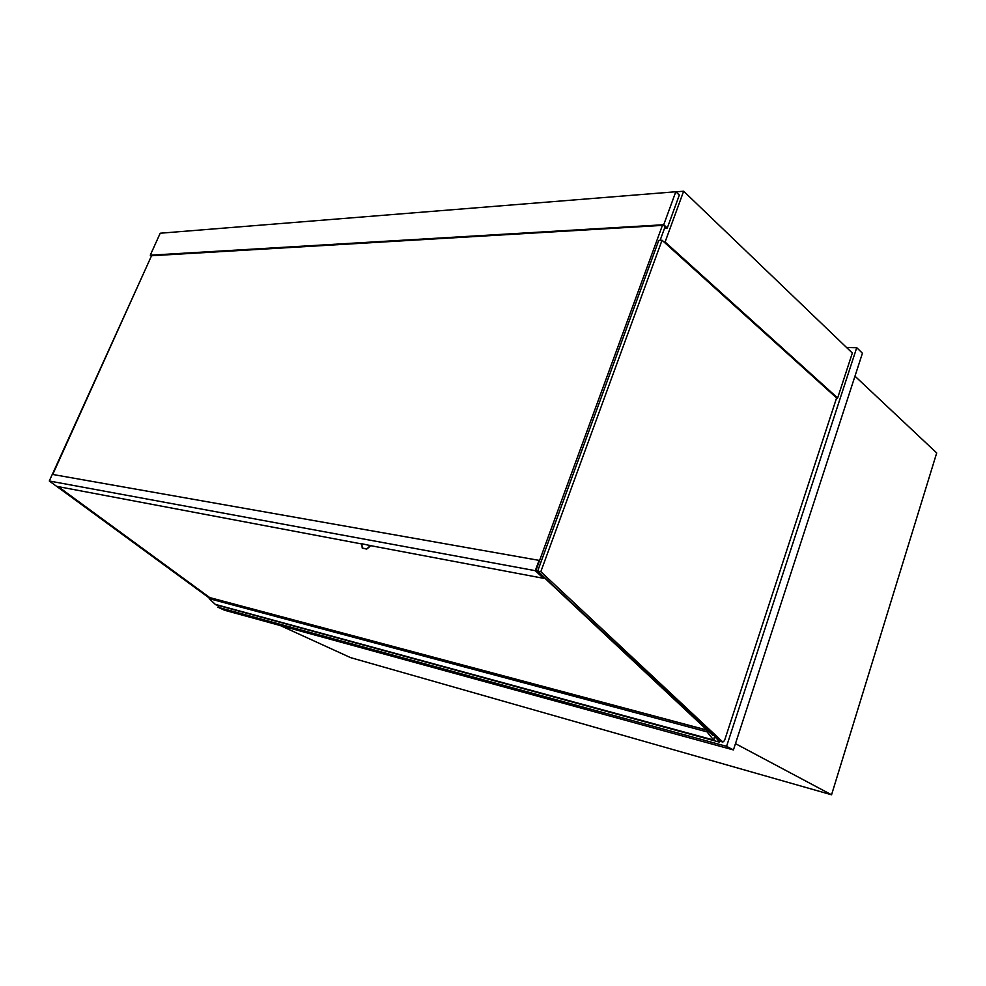 <?xml version="1.0" encoding="UTF-8"?>
<svg xmlns="http://www.w3.org/2000/svg" width="986" height="986" viewBox="0 0 986 986"><rect width="100%" height="100%" fill="white"/><g stroke="black" fill="none" stroke-linecap="round" stroke-linejoin="round"><path stroke-width="1.48" d="M280.209 625.518L350.572 657.625L831.555 794.79L936.7 452.968L854.973 376.171M831.555 794.79L735.47 743.641M218.658 605.564L217.955 607.265L224.586 610.248L733.424 749.939L862.43 353.235L856.723 347.701L846.592 347.503M733.424 749.939L726.571 746.34L856.723 347.701M217.955 607.265L726.571 746.34M836.596 397.937L662.037 240.239L540.821 571.67L722.676 741.891L724.476 740.732L836.596 397.937L837.644 397.999L852.335 353.025L683.643 191.21L675.903 191.839M837.644 397.999L665.106 241.989L683.643 191.21M664.022 242.038L665.106 241.989M662.037 240.239L658.771 240.399L537.653 571.091L540.821 571.67M720.248 741.238L537.653 571.091M52.32 474.402L147.124 265.542M56.658 486.344L208.97 597.799M209.476 597.516L57.989 486.591M713.47 735.346L707.036 730.084L209.131 597.417L209.18 598.65L215.281 604.356L713.938 740.129L714.603 736.406M215.281 604.356L216.094 604.849M707.036 730.084L707.024 731.858L713.198 739.488M716.119 737.824L719.398 742.138L720.347 741.361M219.484 605.798L718.905 742.002M714.16 737.392L716.021 737.898M539.761 573.063L538.997 573.211M209.722 597.578L58.223 486.628M539.625 573.322L712.607 735.285M151.548 255.744L663.504 225.326L665.883 227.507L664.798 227.569M151.462 255.941L150.279 255.189L663.726 224.734L675.817 191.752L160.2 233.226L150.279 255.189M664.576 228.148L667.288 228L679.317 195.092L675.817 191.752M667.288 228L663.726 224.734M538.393 572.644L535.706 571.054L662.419 225.387M660.115 240.337L665.082 226.768M52.739 474.476L151.659 255.485M362.182 548.019L361.862 543.73L370.28 545.591L366.743 549.054L369.935 546.454M362.293 548.043L366.299 548.82M369.491 546.219L369.873 545.246M366.743 549.054L362.737 548.29M361.763 543.976L56.584 486.32L49.3 480.995L52.283 474.389L539.071 560.368L535.287 570.684L49.3 480.995M535.287 570.684L543.459 578.301L543.717 577.611L535.965 570.376L539.071 560.368M543.459 578.301L370.28 545.591M722.676 741.891L719.583 741.053M215.885 604.788L713.815 740.067M209.18 598.65L707.024 731.858M209.094 597.504L706.987 730.207M722.935 742.051L719.953 741.25M215.996 604.849L713.901 740.116"/></g></svg>
